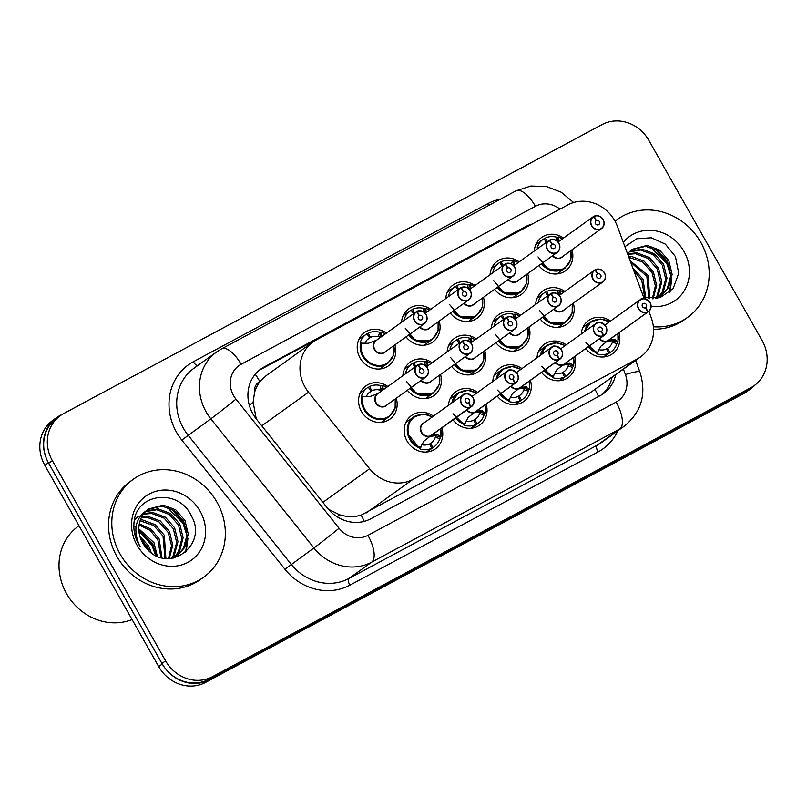 <?xml version="1.0" encoding="UTF-8"?>
<svg xmlns="http://www.w3.org/2000/svg" width="807" height="807" viewBox="0 0 807 807"><rect width="100%" height="100%" fill="white"/><g stroke="black" fill="none" stroke-linecap="round" stroke-linejoin="round"><path stroke-width="1.21" d="M618.919 332.837A20.498 18.652 -125.7 0 1 612.483 353.789A20.498 18.652 -125.7 0 1 585.801 348.594M574.655 356.593A20.498 18.652 -125.7 0 1 568.219 377.545A20.498 18.652 -125.7 0 1 541.537 372.35M530.401 380.359A20.498 18.652 -125.7 0 1 523.965 401.311A20.498 18.652 -125.7 0 1 497.273 396.116M486.137 404.115A20.498 18.652 -125.7 0 1 479.701 425.067A20.498 18.652 -125.7 0 1 453.009 419.872M441.873 427.871A20.498 18.652 -125.7 0 1 435.437 448.833A20.498 18.652 -125.7 0 1 407.021 441.015A20.498 18.652 -125.7 0 1 411.52 415.534A20.498 18.652 -125.7 0 1 433.43 416.119M573.303 303.21A20.498 18.652 -125.7 0 1 566.867 324.162A20.498 18.652 -125.7 0 1 540.186 318.967M529.039 326.966A20.498 18.652 -125.7 0 1 522.603 347.918A20.498 18.652 -125.7 0 1 495.922 342.723M484.785 350.722A20.498 18.652 -125.7 0 1 478.349 371.684A20.498 18.652 -125.7 0 1 451.658 366.479M440.521 374.488A20.498 18.652 -125.7 0 1 434.085 395.44A20.498 18.652 -125.7 0 1 407.394 390.245M396.257 398.244A20.498 18.652 -125.7 0 1 389.821 419.196A20.498 18.652 -125.7 0 1 361.405 411.388A20.498 18.652 -125.7 0 1 365.904 385.907A20.498 18.652 -125.7 0 1 387.814 386.492M571.951 249.817A20.498 18.652 -125.7 0 1 565.515 270.769A20.498 18.652 -125.7 0 1 538.834 265.574M527.687 273.583A20.498 18.652 -125.7 0 1 521.251 294.535A20.498 18.652 -125.7 0 1 494.57 289.34M483.433 297.339A20.498 18.652 -125.7 0 1 476.998 318.291A20.498 18.652 -125.7 0 1 450.306 313.096M439.169 321.095A20.498 18.652 -125.7 0 1 432.734 342.057A20.498 18.652 -125.7 0 1 406.042 336.852M394.905 344.861A20.498 18.652 -125.7 0 1 388.47 365.813A20.498 18.652 -125.7 0 1 360.053 358.005A20.498 18.652 -125.7 0 1 364.552 332.514A20.498 18.652 -125.7 0 1 386.462 333.109M644.178 298.681L617.405 226.424A36.174 32.916 54.3 0 0 614.763 220.725A36.174 32.916 54.3 0 0 567.926 204.867L316.253 339.969A36.174 32.916 54.3 0 0 312.934 342.037A36.174 32.916 54.3 0 0 308.526 392.232L369.626 468.756A36.174 32.916 54.3 0 0 412.932 479.388L637.298 358.944A36.174 32.916 54.3 0 0 640.607 356.876A36.174 32.916 54.3 0 0 651.199 317.605L648.858 311.31M254.498 392.676A36.174 32.916 -125.7 0 1 260.308 381.217L259.804 381.489A12.055 10.975 54.3 0 0 254.498 392.676L253.136 402.229L256.253 418.914M328.388 509.227L339.707 514.816C347.161 517.105 354.313 517.196 361.173 515.088L590.563 392.515L640.607 356.876M312.934 342.037L266.219 375.608L260.308 381.217M448.48 405.306A20.498 18.652 -125.7 0 1 455.784 391.778A20.498 18.652 -125.7 0 1 477.694 392.363M492.744 381.55A20.498 18.652 -125.7 0 1 500.037 368.012A20.498 18.652 -125.7 0 1 521.958 368.607M537.008 357.794A20.498 18.652 -125.7 0 1 544.301 344.256A20.498 18.652 -125.7 0 1 566.211 344.841M581.272 334.027A20.498 18.652 -125.7 0 1 588.565 320.49A20.498 18.652 -125.7 0 1 610.475 321.085M402.864 375.679A20.498 18.652 -125.7 0 1 410.168 362.151A20.498 18.652 -125.7 0 1 432.078 362.736M447.128 351.923A20.498 18.652 -125.7 0 1 454.432 338.385A20.498 18.652 -125.7 0 1 476.342 338.98M491.392 328.167A20.498 18.652 -125.7 0 1 498.686 314.629A20.498 18.652 -125.7 0 1 520.606 315.214M535.656 304.4A20.498 18.652 -125.7 0 1 542.95 290.863A20.498 18.652 -125.7 0 1 564.86 291.458M401.513 322.296A20.498 18.652 -125.7 0 1 408.816 308.758A20.498 18.652 -125.7 0 1 430.726 309.353M445.777 298.54A20.498 18.652 -125.7 0 1 453.07 285.002A20.498 18.652 -125.7 0 1 474.99 285.587M490.041 274.773A20.498 18.652 -125.7 0 1 497.334 261.236A20.498 18.652 -125.7 0 1 519.244 261.831M534.305 251.017A20.498 18.652 -125.7 0 1 541.598 237.48A20.498 18.652 -125.7 0 1 563.508 238.065M45.666 456.52A36.174 32.916 -125.7 0 1 56.429 417.733A36.174 32.916 -125.7 0 1 59.748 415.666L598.017 126.719A36.174 32.916 -125.7 0 1 598.925 126.255M755.322 384.768A36.174 32.916 -125.7 0 1 750.772 388.792A36.174 32.916 -125.7 0 1 747.453 390.86L209.184 679.807A36.174 32.916 -125.7 0 1 166.212 669.578M750.772 388.792L747.111 391.415A36.174 32.916 -125.7 0 1 743.802 393.483L205.533 682.429A36.174 32.916 -125.7 0 1 158.697 666.572L44.839 465.326A36.174 32.916 -125.7 0 1 52.778 420.366L56.429 417.733M532.156 224.074A36.174 32.916 54.3 0 0 525.377 226.727L264.192 366.923A36.174 32.916 54.3 0 0 260.873 368.991A36.174 32.916 54.3 0 0 256.465 419.186L327.491 508.138A36.174 32.916 54.3 0 0 370.796 518.77L600.226 395.612A36.174 32.916 54.3 0 0 603.545 393.544A36.174 32.916 54.3 0 0 615.691 374.771M259.097 370.373A36.174 32.916 -125.7 0 1 260.54 369.556L521.715 229.349A36.174 32.916 -125.7 0 1 525.528 227.624M762.161 340.625A36.174 32.916 -125.7 0 1 754.222 385.595A36.174 32.916 -125.7 0 1 750.913 387.663L212.443 676.71A36.174 32.916 -125.7 0 1 165.617 660.852L52.344 460.656A36.174 32.916 -125.7 0 1 60.283 415.686A36.174 32.916 -125.7 0 1 63.602 413.618L602.062 124.571A36.174 32.916 -125.7 0 1 648.899 140.428L762.161 340.625M754.222 385.595L750.571 388.217A36.174 32.916 -125.7 0 1 747.252 390.285L208.791 679.333A36.174 32.916 -125.7 0 1 161.955 663.475L48.692 463.279A36.174 32.916 -125.7 0 1 56.631 418.308L60.283 415.686M612.039 377.404A36.174 32.916 -125.7 0 1 601.669 394.784M367.084 333.957L368.254 333.12A18.087 16.453 -125.7 0 1 379.562 332.252L381.489 332.02A18.087 16.453 54.3 0 0 381.489 332.02L381.55 336.206L376.708 340.14L368.355 343.288L360.729 343.167C356.765 357.188 374.277 371.623 386.22 364.31A18.087 16.453 54.3 0 0 387.874 363.271A18.087 16.453 54.3 0 0 388.338 362.928M416.997 311.29A7.233 6.587 -125.7 0 1 426.086 314.589A7.233 6.587 -125.7 0 1 424.512 323.597A7.233 6.587 -125.7 0 1 414.475 320.833A7.233 6.587 -125.7 0 1 416.069 311.845A7.233 6.587 -125.7 0 1 416.483 311.573L416.684 311.714A6.991 6.365 54.3 0 0 414.758 320.672A6.991 6.365 54.3 0 0 423.806 323.738A6.991 6.365 54.3 0 0 425.985 314.649A6.991 6.365 54.3 0 0 417.179 311.452L419.267 315.517L418.692 315.93M360.315 343.459L360.194 342.652L360.729 343.167A18.087 16.453 54.3 0 0 362.797 356.381A18.087 16.453 54.3 0 0 386.22 364.31L379.936 368.981M368.063 338.95L369.525 337.901A13.265 12.065 54.3 0 0 368.769 338.395A13.265 12.065 54.3 0 0 364.895 343.378M416.483 311.573L376.355 340.372A7.233 6.587 54.3 0 0 374.761 349.37A7.233 6.587 54.3 0 0 384.132 352.538A7.233 6.587 54.3 0 0 384.788 352.124L384.132 352.538A7.233 6.577 -125.8 0 0 384.788 352.124L424.512 323.597C427.256 321.347 427.791 318.351 426.116 314.589C426.51 315.376 425.329 311.573 419.852 310.695L416.573 311.593M419.267 315.517A2.411 2.199 -125.7 0 1 421.779 319.622A2.411 2.199 -125.7 0 1 418.43 318.694A2.411 2.199 -125.7 0 1 419.095 315.608L418.833 315.799M369.525 337.901L366.993 333.795A18.087 16.453 -125.7 0 0 365.954 334.481L358.833 339.596M368.254 333.12L370.453 337.397L367.286 339.676M380.077 337.265L380.369 336.438L378.453 336.68A13.265 12.065 54.3 0 0 370.453 337.397M419.095 315.608L416.684 311.714M381.489 332.03L381.691 332.222A17.633 16.039 -125.8 0 1 385.292 333.947M381.55 336.206L378.604 338.708M361.546 343.086L360.194 342.652A18.087 16.453 -125.7 0 1 365.954 334.481M386.644 387.34A17.633 16.039 -125.8 0 0 383.043 385.605L382.901 389.589L378.059 393.523L369.707 396.671L362.091 396.56C358.126 410.571 375.628 425.007 387.572 417.693A18.087 16.453 54.3 0 0 389.226 416.664A18.087 16.453 54.3 0 0 389.69 416.311M418.53 364.845L418.349 364.683A7.233 6.587 -125.7 0 1 427.448 367.982A7.233 6.587 -125.7 0 1 425.864 376.98A7.233 6.587 -125.7 0 1 415.827 374.226A7.233 6.587 -125.7 0 1 417.421 365.228A7.233 6.587 -125.7 0 1 417.834 364.956L418.036 365.107A6.991 6.365 54.3 0 0 416.109 374.065A6.991 6.365 54.3 0 0 425.158 377.131A6.991 6.365 54.3 0 0 427.337 368.032A6.991 6.365 54.3 0 0 418.53 364.845L420.618 368.91L420.043 369.324M361.667 396.842L361.546 396.035L362.091 396.56A18.087 16.453 54.3 0 0 364.149 409.764A18.087 16.453 54.3 0 0 387.572 417.693L381.287 422.364M382.851 385.413A18.087 16.453 54.3 0 0 382.841 385.403L381.328 390.114L379.804 390.074A13.265 12.065 54.3 0 0 371.815 390.79L368.638 393.059M379.804 390.074L380.914 385.635A18.087 16.453 -125.7 0 0 369.606 386.503L368.446 387.35M380.914 385.635L382.437 385.696M369.414 392.343L370.877 391.284A13.265 12.065 54.3 0 0 370.12 391.778A13.265 12.065 54.3 0 0 366.247 396.772M417.834 364.956L377.706 393.766A7.233 6.587 54.3 0 0 376.112 402.754A7.233 6.587 54.3 0 0 385.484 405.921A7.233 6.587 54.3 0 0 386.139 405.507L385.484 405.921A7.233 6.577 -125.8 0 0 386.139 405.507L425.864 376.98C428.618 374.741 429.153 371.734 427.468 367.972C427.861 368.759 426.681 364.956 421.204 364.078L417.925 364.976M420.618 368.91A2.411 2.199 -125.7 0 1 423.13 373.005A2.411 2.199 -125.7 0 1 419.781 372.088A2.411 2.199 -125.7 0 1 420.447 369.001L420.185 369.192M370.877 391.284L368.345 387.189A18.087 16.453 -125.7 0 0 367.306 387.864L360.184 392.989M369.606 386.503L371.815 390.79M381.429 390.649L381.328 390.114M420.447 369.001L418.036 365.107M382.901 389.589L379.956 392.101M362.898 396.479L361.546 396.035A18.087 16.453 -125.7 0 1 367.306 387.864M414.082 416.664A18.087 16.453 54.3 0 0 413.739 416.906A18.087 16.453 54.3 0 0 409.764 439.391A18.087 16.453 54.3 0 0 420.124 448.157L423.806 441.288L430.817 435.689A7.233 6.587 54.3 0 1 421.728 432.381A7.233 6.587 54.3 0 1 423.322 423.393L463.036 394.855A7.233 6.587 -125.7 0 1 473.063 397.619A7.233 6.587 -125.7 0 1 471.48 406.607A7.233 6.587 -125.7 0 1 471.066 406.879L471.016 406.617A6.991 6.365 54.3 0 0 472.952 397.659A6.991 6.365 54.3 0 0 463.894 394.593A6.991 6.365 54.3 0 0 461.725 403.692A6.991 6.365 54.3 0 0 470.531 406.879L468.433 402.814A2.411 2.199 -125.7 0 1 465.932 398.719A2.411 2.199 -125.7 0 1 469.271 399.636A2.411 2.199 -125.7 0 1 468.605 402.723L468.443 402.834M471.066 406.879L431.342 435.407L437.001 434.206L440.874 437.011A18.087 16.453 54.3 0 0 440.894 436.99L439.795 438.695A18.087 16.453 -125.7 0 1 434.025 446.866A18.087 16.453 -125.7 0 1 432.996 447.552L426.802 452.001M421.163 446.13L420.417 449.096A18.087 16.453 -125.7 0 0 431.735 448.228L426.439 452.031M419.721 448.45L407.636 433.712L408.271 424.2L413.739 416.906L405.8 422.616M437.969 434.489L436.062 435.861L440.491 437.303M429.596 444.072L430.454 443.447A13.265 12.065 54.3 0 0 431.22 442.952A13.265 12.065 54.3 0 0 435.346 437.253L436.062 435.861M470.531 406.879L430.837 435.679M430.454 443.447L432.996 447.552M431.735 448.228L429.526 443.951A13.265 12.065 54.3 0 1 421.799 444.728M431.311 435.437L429.899 436.456L436.446 435.568M431.311 435.346L431.342 435.407A7.233 6.587 54.3 0 0 431.755 435.134L471.48 406.607C474.244 404.297 474.778 401.291 473.084 397.599C468.353 393.352 465.003 392.434 463.036 394.855A7.233 6.587 -125.7 0 0 461.443 403.853A7.233 6.587 -125.7 0 0 470.552 407.152M468.605 402.723L471.016 406.617M415.393 415.877L413.739 416.906L423.725 414.041L432.391 416.866M440.703 428.719A17.633 16.039 -125.6 0 1 440.783 436.658L440.874 437.011M615.015 221.179A60.283 54.856 -125.7 0 1 617.264 219.474A60.283 54.856 -125.7 0 1 700.839 242.453A60.283 54.856 -125.7 0 1 687.604 317.393A60.283 54.856 -125.7 0 1 653.357 326.774M656.737 298.459L661.629 295.392L668.599 287.665L672.14 274.38L668.801 260.651L659.591 250.069L647.103 245.389L632.395 249.262L630.842 250.503A27.256 24.805 -125.7 0 0 627.614 253.963M660.973 295.846L667.318 288.593L670.849 275.308L667.51 261.579L658.3 250.997L645.812 246.317L631.76 249.746M655.324 298.661L661.629 295.392M658.209 297.45L662.154 292.295L665.694 279.02L662.345 265.281L653.145 254.699L640.657 250.019L629.359 251.915M657.483 298.328L658.33 297.612M658.926 297.077L663.445 291.367L666.975 278.092L663.636 264.363L654.437 253.781L641.948 249.091L629.944 251.33M655.223 298.671L656.999 295.998L660.529 282.722L657.191 268.993L647.991 258.411L635.502 253.731L627.755 254.346M655.98 298.419L658.29 295.08L661.821 281.794L658.482 268.065L649.272 257.483L636.794 252.803L627.725 253.812M652.328 298.822L655.375 285.87L652.036 272.695L642.826 262.114L628.865 257.342M653.115 298.812L656.666 285.496L653.327 271.767L644.117 261.186L631.629 256.505L628.532 256.434M648.838 298.61L646.881 276.398L630.701 262.285M649.756 298.711L648.162 275.469L630.156 260.832M644.753 297.773L641.716 280.11L633.707 270.406M645.842 298.055L643.008 279.182L632.779 267.914M643.734 297.46L660.086 297.682L673.149 288.553L678.737 273.21L675.419 256.555L665.382 244.158L651.38 237.783L636.753 238.781L624.911 246.68M623.297 242.322A39.311 35.77 -125.7 0 1 684.003 251.491A39.311 35.77 -125.7 0 1 684.407 290.52A39.311 35.77 -125.7 0 1 651.128 306.287M687.604 317.393L684.356 319.733A60.283 54.856 -125.7 0 1 653.539 329.256M670.062 291.963L671.817 278.455M670.496 270.638L667.389 262.87L655.092 249.05M669.366 292.588L671.232 281.229M670.839 275.762L666.743 263.334L650.664 247.255M132.086 619.534A54.261 49.368 -125.7 0 1 66.527 593.569A54.261 49.368 -125.7 0 1 78.44 526.114L79.005 525.71M134.759 526.527A54.261 49.368 -125.7 0 1 136.01 527.375M141.427 531.642A54.261 49.368 -125.7 0 1 142.738 532.842M153.068 545.774A54.261 49.368 -125.7 0 1 153.663 546.793M120.162 554.157A60.283 54.856 -125.7 0 1 133.397 479.207A60.283 54.856 -125.7 0 1 216.982 502.186A60.283 54.856 -125.7 0 1 203.747 577.136A60.283 54.856 -125.7 0 1 120.162 554.157M203.747 577.136L200.499 579.466A60.283 54.856 -125.7 0 1 116.914 556.497A60.283 54.856 -125.7 0 1 130.149 481.547L133.397 479.207M172.88 558.202L177.762 555.135L184.742 547.408L188.273 534.123L184.934 520.394L175.734 509.812L163.246 505.132L148.538 509.005L146.985 510.236A27.256 24.805 -125.7 0 0 142.627 542.839A27.256 24.805 -125.7 0 0 146.077 547.721C167.271 575.209 208.478 545.461 191.562 516.298C179.265 488.336 137.412 492.704 134.214 520.858C133.084 529.039 134.598 536.887 138.764 544.402L140.307 546.914L138.965 544.322C133.034 529.342 135.707 517.973 146.985 510.236M177.116 555.589L183.451 548.336L186.982 535.051L183.643 521.322L174.443 510.74L161.955 506.06L147.903 509.479M171.467 558.394L177.762 555.135M174.352 557.183L178.297 552.038L181.827 538.753L178.488 525.024L169.278 514.442L156.8 509.762L145.502 511.648M173.616 558.071L174.473 557.355M175.069 556.82L179.588 551.11L183.118 537.825L179.779 524.096L170.57 513.514L158.081 508.834L146.077 511.073M171.366 558.414L173.142 555.741L176.672 542.455L173.334 528.726L164.124 518.144L151.635 513.464L143.353 514.23M172.113 558.162L174.423 554.812L177.964 541.537L174.625 527.808L165.415 517.226L152.927 512.536L143.868 513.545M168.461 558.565L171.518 545.613L168.169 532.438L158.969 521.857L146.481 517.176L141.528 517.257M169.248 558.555L172.799 545.239L169.46 531.51L160.26 520.929L147.772 516.248L141.951 516.46M164.971 558.353L163.014 536.141L153.814 525.559L140.075 520.797M165.899 558.454L164.305 535.212L155.095 524.631L142.617 519.95L140.398 519.859M160.896 557.516L157.859 539.843L149.981 530.26L139.107 525.024M161.975 557.798L159.15 538.915L150.778 528.948L139.288 523.894M156.003 555.63L152.705 543.545L138.895 530.35M157.335 556.245L153.986 542.627L138.844 528.878M149.174 550.979L147.54 547.257L140.589 538.43M151.272 552.714L148.831 546.329L139.782 535.858M138.219 516.419L134.396 519.98M136.191 535.303L134.87 534.597M135.969 533.568L134.507 532.902M200.136 511.224A39.311 35.77 -125.7 0 1 187.91 562.348A39.311 35.77 -125.7 0 1 137.008 545.118A39.311 35.77 -125.7 0 1 149.234 493.995A39.311 35.77 -125.7 0 1 200.136 511.224M148.185 550.041L141.144 539.843M155.69 552.603L152.584 544.836L140.287 531.026M186.205 551.706L187.95 538.198M186.639 530.37L183.532 522.613L171.235 508.793M146.057 547.701L142.415 542.465M155.63 555.438L151.938 545.3L138.945 531.016M185.499 552.331L187.375 540.972M186.982 535.505L182.886 523.077L166.807 506.998M419.922 326.885A7.233 6.587 54.3 0 0 428.396 328.782A7.233 6.587 54.3 0 0 429.052 328.368L468.766 299.831C471.52 297.591 472.055 294.585 470.37 290.823A7.233 6.587 -125.7 0 1 468.766 299.831A7.233 6.587 -125.7 0 1 458.739 297.077A7.233 6.587 -125.7 0 1 460.323 288.079A7.233 6.587 -125.7 0 1 460.736 287.806L460.948 287.958A6.991 6.365 54.3 0 0 459.012 296.915A6.991 6.365 54.3 0 0 468.07 299.982A6.991 6.365 54.3 0 0 470.249 290.883A6.991 6.365 54.3 0 0 461.443 287.695L463.531 291.761L462.956 292.174M408.645 334.996A18.087 16.453 54.3 0 0 430.484 340.544A18.087 16.453 54.3 0 0 432.138 339.515A18.087 16.453 54.3 0 0 432.602 339.162M411.348 310.201L412.518 309.363A18.087 16.453 -125.7 0 1 423.826 308.496L425.753 308.254A18.087 16.453 54.3 0 0 425.753 308.254L426.136 311.593L424.976 313.045M461.443 287.695L460.837 287.837M463.531 291.761A2.411 2.199 -125.7 0 1 466.032 295.856A2.411 2.199 -125.7 0 1 462.693 294.938A2.411 2.199 -125.7 0 1 463.359 291.852L463.097 292.043M413.507 313.681L411.247 310.039A18.087 16.453 -125.7 0 0 410.218 310.715L403.086 315.84M412.518 309.363L414.405 313.035M429.052 328.368L428.396 328.782A7.233 6.577 -125.8 0 0 429.052 328.368M463.359 291.852L460.948 287.958M470.37 290.823C470.774 291.62 469.593 287.806 464.106 286.929L461.251 287.544A7.233 6.587 -125.7 0 1 470.35 290.833M405.235 328.177L415.434 340.544L430.484 340.544L432.138 339.505L424.2 345.214M425.743 308.274L425.955 308.456A17.633 16.039 -125.8 0 1 429.556 310.191M405.719 319.32L404.983 319.411A18.087 16.453 54.3 0 0 404.882 319.875M404.983 319.411L404.458 318.886A18.087 16.453 -125.7 0 1 410.218 310.715M404.579 319.703L404.458 318.886L405.699 319.29M505.696 263.939L505.515 263.778A7.233 6.587 -125.7 0 1 514.614 267.067A7.233 6.587 -125.7 0 1 513.03 276.075A7.233 6.587 -125.7 0 1 503.003 273.321A7.233 6.587 -125.7 0 1 504.587 264.323A7.233 6.587 -125.7 0 1 505 264.05L505.212 264.202A6.991 6.365 54.3 0 0 503.275 273.149A6.991 6.365 54.3 0 0 512.334 276.216A6.991 6.365 54.3 0 0 514.503 267.127A6.991 6.365 54.3 0 0 505.696 263.939L507.795 268.005L507.22 268.418M452.898 311.23A18.087 16.453 54.3 0 0 474.738 316.788A18.087 16.453 54.3 0 0 476.402 315.749A18.087 16.453 54.3 0 0 476.866 315.406M455.612 286.435L456.782 285.597A18.087 16.453 -125.7 0 1 468.09 284.73L470.017 284.498A18.087 16.453 54.3 0 0 470.017 284.498L470.4 287.837L469.24 289.289M464.186 303.129A7.233 6.587 54.3 0 0 472.65 305.016A7.233 6.587 54.3 0 0 473.316 304.602L472.65 305.016A7.233 6.577 -125.8 0 0 473.316 304.602L513.03 276.075C515.784 273.835 516.319 270.829 514.634 267.067C515.037 267.853 513.857 264.05 508.37 263.173L505.101 264.071M507.795 268.005A2.411 2.199 -125.7 0 1 510.296 272.1A2.411 2.199 -125.7 0 1 506.957 271.182A2.411 2.199 -125.7 0 1 507.623 268.095L507.351 268.287M457.771 289.925L455.511 286.283A18.087 16.453 -125.7 0 0 454.482 286.959L447.35 292.084M456.782 285.597L458.669 289.269M507.623 268.095L505.212 264.202M449.499 304.421L459.697 316.788L474.738 316.788L476.402 315.749L468.453 321.458M470.007 284.508L470.219 284.7A17.633 16.039 -125.8 0 1 473.82 286.435M449.973 295.564L449.257 295.655A18.087 16.453 54.3 0 0 449.146 296.119M449.247 295.644L448.722 295.13A18.087 16.453 -125.7 0 1 454.482 286.959M448.833 295.937L448.722 295.13L449.953 295.533M549.96 240.173L549.779 240.012A7.233 6.587 -125.7 0 1 558.878 243.31A7.233 6.587 -125.7 0 1 557.294 252.319A7.233 6.587 -125.7 0 1 547.267 249.555A7.233 6.587 -125.7 0 1 548.851 240.567A7.233 6.587 -125.7 0 1 549.264 240.294L549.476 240.436A6.991 6.365 54.3 0 0 547.539 249.393A6.991 6.365 54.3 0 0 556.598 252.46A6.991 6.365 54.3 0 0 558.767 243.361A6.991 6.365 54.3 0 0 549.96 240.173L552.049 244.239L551.474 244.652M497.162 287.474A18.087 16.453 54.3 0 0 519.002 293.022A18.087 16.453 54.3 0 0 520.656 291.993A18.087 16.453 54.3 0 0 521.13 291.64M499.876 262.678L501.046 261.841A18.087 16.453 -125.7 0 1 512.354 260.974L514.271 260.742A18.087 16.453 54.3 0 0 514.271 260.742L514.664 264.081L513.494 265.523M508.45 279.363A7.233 6.587 54.3 0 0 516.914 281.26A7.233 6.587 54.3 0 0 517.58 280.846L516.914 281.26A7.233 6.577 -125.8 0 0 517.58 280.846L557.294 252.319C560.048 250.069 560.583 247.073 558.898 243.3C559.301 244.097 558.121 240.294 552.634 239.417L549.365 240.315M552.049 244.239A2.411 2.199 -125.7 0 1 554.56 248.334A2.411 2.199 -125.7 0 1 551.221 247.416A2.411 2.199 -125.7 0 1 551.887 244.329L551.615 244.521M502.035 266.159L499.775 262.517A18.087 16.453 -125.7 0 0 498.746 263.193L491.614 268.317M501.046 261.841L502.932 265.513M513.151 265.17L514.664 264.081M551.887 244.329L549.476 240.436M493.763 280.654L503.961 293.032L519.002 293.022L520.656 291.993L512.717 297.692M514.271 260.752L514.483 260.933A17.633 16.039 -125.8 0 1 518.074 262.668M494.237 271.798L493.521 271.888A18.087 16.453 54.3 0 0 493.41 272.352M493.511 271.888L492.986 271.374A18.087 16.453 -125.7 0 1 498.746 263.193M493.097 272.181L492.986 271.374L494.217 271.777M594.224 216.417L594.043 216.256A7.233 6.587 -125.7 0 1 603.142 219.554A7.233 6.587 -125.7 0 1 601.558 228.552A7.233 6.587 -125.7 0 1 591.531 225.799A7.233 6.587 -125.7 0 1 593.115 216.801A7.233 6.587 -125.7 0 1 593.528 216.528L593.73 216.68A6.991 6.365 54.3 0 0 591.803 225.637A6.991 6.365 54.3 0 0 600.852 228.704A6.991 6.365 54.3 0 0 603.031 219.605A6.991 6.365 54.3 0 0 594.224 216.417L596.312 220.482L595.737 220.896M541.426 263.707A18.087 16.453 54.3 0 0 563.266 269.266A18.087 16.453 54.3 0 0 564.92 268.227A18.087 16.453 54.3 0 0 565.384 267.884M558.535 236.976L558.535 236.996A18.087 16.453 54.3 0 0 558.535 236.976L557.143 241.182M555.841 240.284L556.618 237.208A18.087 16.453 -125.7 0 0 545.3 238.075L544.14 238.922M556.618 237.208L558.131 237.268M552.714 255.607A7.233 6.587 54.3 0 0 561.178 257.494A7.233 6.587 54.3 0 0 561.843 257.08L561.178 257.494A7.233 6.577 -125.8 0 0 561.843 257.08L601.558 228.552C604.312 226.313 604.846 223.307 603.162 219.544C603.565 220.331 602.385 216.528 596.898 215.651L593.629 216.548M596.312 220.482A2.411 2.199 -125.7 0 1 598.824 224.578A2.411 2.199 -125.7 0 1 595.475 223.66A2.411 2.199 -125.7 0 1 596.151 220.573L595.879 220.765M546.299 242.403L544.039 238.761A18.087 16.453 -125.7 0 0 543.01 239.437L535.878 244.561M545.3 238.075L547.196 241.757M562.338 238.912A17.633 16.039 -125.8 0 0 558.737 237.177L558.928 240.315L557.405 241.414M596.151 220.573L593.73 216.68M538.027 256.898L548.225 269.266L563.266 269.266L564.92 268.227L556.981 273.936M538.501 248.042L537.765 248.122A18.087 16.453 54.3 0 0 537.664 248.596M558.928 240.315L557.758 241.767M537.765 248.122L537.25 247.608A18.087 16.453 -125.7 0 1 543.01 239.437M537.361 248.415L537.25 247.608L538.481 248.011M455.612 418.006A18.087 16.453 54.3 0 0 464.388 424.401L468.06 417.532L475.071 411.943M475.565 411.59L481.265 410.45L485.138 413.245A18.087 16.453 54.3 0 0 485.158 413.234L484.049 414.939A18.087 16.453 -125.7 0 1 478.289 423.11A18.087 16.453 -125.7 0 1 477.26 423.786L471.066 428.245M514.785 383.123L514.816 383.396A7.233 6.587 -125.7 0 1 505.707 380.087A7.233 6.587 -125.7 0 1 507.29 371.099A7.233 6.587 -125.7 0 1 517.327 373.853A7.233 6.587 -125.7 0 1 515.734 382.851A7.233 6.587 -125.7 0 1 515.32 383.123L515.28 382.861A6.991 6.365 54.3 0 0 517.216 373.903A6.991 6.365 54.3 0 0 508.158 370.837A6.991 6.365 54.3 0 0 505.979 379.926A6.991 6.365 54.3 0 0 514.785 383.123L512.697 379.058A2.411 2.199 -125.7 0 1 510.185 374.952A2.411 2.199 -125.7 0 1 513.534 375.87A2.411 2.199 -125.7 0 1 512.869 378.967L512.707 379.078M458.346 392.908A18.087 16.453 54.3 0 0 458.003 393.15A18.087 16.453 54.3 0 0 451.849 402.895L458.003 393.15L450.054 398.85M465.427 422.374L464.681 425.339A18.087 16.453 -125.7 0 0 475.989 424.472L470.703 428.265M463.975 424.694L453.151 413.84M482.233 410.733L480.316 412.105L484.745 413.547M473.85 420.316L474.718 419.69A13.265 12.065 54.3 0 0 475.474 419.196A13.265 12.065 54.3 0 0 479.61 413.487L480.316 412.105M466.89 409.895A7.233 6.587 54.3 0 0 475.101 411.923L514.816 383.396M474.718 419.69L477.26 423.786M475.989 424.472L473.79 420.185A13.265 12.065 54.3 0 1 466.063 420.972M475.575 411.671L474.163 412.69L480.71 411.812M515.32 383.123L475.605 411.651A7.233 6.577 -125.6 0 0 475.605 411.641L475.605 411.651A7.233 6.587 54.3 0 0 476.019 411.378L515.734 382.851C518.508 380.531 519.042 377.535 517.337 373.843C512.616 369.586 509.267 368.678 507.29 371.099L472.176 396.328M512.869 378.967L515.28 382.861M459.657 392.111L458.003 393.15L467.989 390.275L476.655 393.11M484.967 404.953A17.633 16.039 -125.6 0 1 485.037 412.891L485.138 413.245M499.866 394.25A18.087 16.453 54.3 0 0 508.652 400.645L512.324 393.766L519.335 388.187A7.233 6.587 54.3 0 1 511.154 386.139M519.829 387.824L525.518 386.684L529.402 389.488A18.087 16.453 54.3 0 0 529.422 389.478M559.049 359.357L559.08 359.629A7.233 6.587 -125.7 0 1 549.971 356.331A7.233 6.587 -125.7 0 1 551.554 347.333A7.233 6.587 -125.7 0 1 561.591 350.097A7.233 6.587 -125.7 0 1 559.997 359.085A7.233 6.587 -125.7 0 1 559.584 359.357L559.544 359.095A6.991 6.365 54.3 0 0 561.47 350.137A6.991 6.365 54.3 0 0 552.422 347.071A6.991 6.365 54.3 0 0 550.243 356.169A6.991 6.365 54.3 0 0 559.049 359.357L556.961 355.292A2.411 2.199 -125.7 0 1 554.449 351.196A2.411 2.199 -125.7 0 1 557.798 352.114A2.411 2.199 -125.7 0 1 557.133 355.201L556.971 355.312M502.61 369.142A18.087 16.453 54.3 0 0 502.257 369.384A18.087 16.453 54.3 0 0 496.113 379.129L502.267 369.384L494.318 375.094M509.691 398.618L508.945 401.573A18.087 16.453 -125.7 0 0 520.253 400.706L514.967 404.509M508.239 400.938L497.405 390.074M526.487 386.967L524.58 388.338L529.009 389.781L528.313 391.173A18.087 16.453 -125.7 0 1 522.553 399.354A18.087 16.453 -125.7 0 1 521.524 400.03L515.33 404.478M518.114 396.55L518.982 395.934A13.265 12.065 54.3 0 0 519.738 395.43A13.265 12.065 54.3 0 0 523.874 389.731L524.58 388.338M559.08 359.629L519.365 388.167M518.982 395.934L521.524 400.03M520.253 400.706L518.054 396.429A13.265 12.065 54.3 0 1 510.327 397.205M519.869 387.885A7.233 6.577 -125.6 0 1 519.859 387.885L518.417 388.934L524.984 388.056M559.584 359.357L519.869 387.895A7.233 6.587 54.3 0 0 520.283 387.622L559.997 359.085C562.761 356.775 563.296 353.769 561.601 350.077C556.88 345.83 553.531 344.912 551.554 347.333L516.44 372.562M557.133 355.201L559.544 359.095M503.921 368.355L502.267 369.384L512.253 366.519L520.918 369.344M529.231 381.197A17.633 16.039 -125.6 0 1 529.301 389.135L529.009 389.781M544.13 370.484A18.087 16.453 54.3 0 0 552.906 376.879L556.588 370.01L563.589 364.431M603.848 335.601L603.797 335.339A6.991 6.365 54.3 0 0 605.734 326.381A6.991 6.365 54.3 0 0 596.686 323.314A6.991 6.365 54.3 0 0 594.507 332.403A6.991 6.365 54.3 0 0 603.313 335.601L603.343 335.873A7.233 6.587 -125.7 0 1 594.234 332.575A7.233 6.587 -125.7 0 1 595.818 323.577A7.233 6.587 -125.7 0 1 605.845 326.331A7.233 6.587 -125.7 0 1 604.261 335.329A7.233 6.587 -125.7 0 1 603.848 335.601L564.123 364.128L569.782 362.928L573.666 365.732A18.087 16.453 54.3 0 0 573.686 365.712L572.577 367.417A18.087 16.453 -125.7 0 1 566.817 375.588A18.087 16.453 -125.7 0 1 565.788 376.264L559.584 380.722M546.874 345.386A18.087 16.453 54.3 0 0 546.521 345.628A18.087 16.453 54.3 0 0 540.377 355.373L546.531 345.628L538.582 351.338M553.955 374.852L553.209 377.817A18.087 16.453 -125.7 0 0 564.517 376.95L559.231 380.743M552.502 377.172L541.668 366.317M570.751 363.211L568.844 364.582L573.273 366.025M562.378 372.794L563.246 372.168A13.265 12.065 54.3 0 0 564.002 371.674A13.265 12.065 54.3 0 0 568.138 365.964L568.844 364.582M555.418 362.383A7.233 6.587 54.3 0 0 563.629 364.401L603.343 335.873M603.313 335.601L601.225 331.536A2.411 2.199 -125.7 0 1 598.713 327.44A2.411 2.199 -125.7 0 1 602.062 328.358A2.411 2.199 -125.7 0 1 601.386 331.445L601.235 331.556M563.246 372.168L565.788 376.264M564.517 376.95L562.318 372.673A13.265 12.065 54.3 0 1 554.591 373.449M564.103 364.159L562.681 365.168L569.238 364.29M564.093 364.068L564.133 364.128A7.233 6.587 54.3 0 0 564.547 363.856L604.261 335.329C607.025 333.009 607.56 330.013 605.865 326.321C601.134 322.064 597.785 321.156 595.818 323.577L560.704 348.806M601.386 331.445L603.797 335.339M548.185 344.599L546.531 345.628L556.517 342.753L565.182 345.588M573.484 357.43A17.633 16.039 -125.6 0 1 573.565 365.369L573.666 365.732M588.394 346.728A18.087 16.453 54.3 0 0 597.17 353.123L600.852 346.253L607.853 340.665A7.233 6.587 54.3 0 1 599.682 338.617M648.112 311.835L648.061 311.573A6.991 6.365 54.3 0 0 649.998 302.615A6.991 6.365 54.3 0 0 640.94 299.558A6.991 6.365 54.3 0 0 638.771 308.647A6.991 6.365 54.3 0 0 647.577 311.835L647.607 312.107A7.233 6.587 -125.7 0 1 638.488 308.809A7.233 6.587 -125.7 0 1 640.082 299.821A7.233 6.587 -125.7 0 1 650.109 302.564A7.233 6.587 -125.7 0 1 648.525 311.573A7.233 6.587 -125.7 0 1 648.112 311.835L608.387 340.362L614.046 339.162L617.829 341.613A17.633 16.039 -125.6 0 0 617.748 333.674M591.128 321.63A18.087 16.453 54.3 0 0 590.785 321.872A18.087 16.453 54.3 0 0 584.631 331.606L590.785 321.872L582.846 327.571M598.209 351.095L597.473 354.051A18.087 16.453 -125.7 0 0 608.781 353.184L603.495 356.987M596.766 353.416L585.932 342.561M615.015 339.454L613.108 340.816L617.537 342.269L616.841 343.661A18.087 16.453 -125.7 0 1 611.081 351.832A18.087 16.453 -125.7 0 1 610.042 352.508L603.848 356.956M606.642 349.028L607.51 348.412A13.265 12.065 54.3 0 0 608.266 347.908A13.265 12.065 54.3 0 0 612.402 342.208L613.108 340.816M647.607 312.107L607.883 340.645M647.577 311.835L645.479 307.77A2.411 2.199 -125.7 0 1 642.977 303.674A2.411 2.199 -125.7 0 1 646.316 304.592A2.411 2.199 -125.7 0 1 645.65 307.679L645.499 307.8M607.51 348.412L610.042 352.508M608.781 353.184L606.582 348.906A13.265 12.065 54.3 0 1 598.855 349.693M608.357 340.393L606.945 341.411L613.512 340.534M608.357 340.302L608.387 340.362A7.233 6.587 54.3 0 0 608.811 340.1L648.525 311.573C651.289 309.252 651.824 306.246 650.129 302.564C645.398 298.308 642.049 297.39 640.082 299.821L604.968 325.039M645.65 307.679L648.061 311.573M592.439 320.833L590.785 321.872M462.794 341.079L462.603 340.927A7.233 6.587 -125.7 0 1 471.702 344.216A7.233 6.587 -125.7 0 1 470.118 353.224A7.233 6.587 -125.7 0 1 460.091 350.46A7.233 6.587 -125.7 0 1 461.685 341.472A7.233 6.587 -125.7 0 1 462.088 341.2L462.3 341.341A6.991 6.365 54.3 0 0 460.363 350.299A6.991 6.365 54.3 0 0 469.422 353.365A6.991 6.365 54.3 0 0 471.601 344.276A6.991 6.365 54.3 0 0 462.794 341.079L464.882 345.144L464.307 345.557M409.996 388.379A18.087 16.453 54.3 0 0 431.836 393.937A18.087 16.453 54.3 0 0 433.49 392.898A18.087 16.453 54.3 0 0 433.954 392.555M412.7 363.584L413.87 362.747A18.087 16.453 -125.7 0 1 425.178 361.879L427.105 361.647A18.087 16.453 54.3 0 0 427.105 361.647L427.498 364.986L426.328 366.428M421.274 380.268A7.233 6.587 54.3 0 0 429.748 382.165A7.233 6.587 54.3 0 0 430.403 381.751L429.748 382.165A7.233 6.577 -125.8 0 0 430.403 381.751L470.118 353.224C472.872 350.974 473.406 347.978 471.722 344.216C472.125 345.003 470.945 341.2 465.468 340.322L462.189 341.22M464.882 345.144A2.411 2.199 -125.7 0 1 467.394 349.249A2.411 2.199 -125.7 0 1 464.045 348.331A2.411 2.199 -125.7 0 1 464.711 345.235L464.449 345.426M414.859 367.064L412.609 363.422A18.087 16.453 -125.7 0 0 411.57 364.108L404.448 369.223M413.87 362.747L415.756 366.418M425.985 366.075L427.498 364.986M464.711 345.235L462.3 341.341M406.587 381.57L416.785 393.937L431.836 393.937L433.49 392.898L425.551 398.608M427.105 361.657L427.307 361.849A17.633 16.039 -125.8 0 1 430.908 363.574M407.071 372.713L406.345 372.804A18.087 16.453 54.3 0 0 406.234 373.268M406.335 372.794L405.81 372.279A18.087 16.453 -125.7 0 1 411.57 364.108M405.931 373.086L405.81 372.279L407.051 372.683M506.877 317.161A7.233 6.587 -125.7 0 1 515.966 320.46A7.233 6.587 -125.7 0 1 514.382 329.458A7.233 6.587 -125.7 0 1 504.355 326.704A7.233 6.587 -125.7 0 1 505.939 317.706A7.233 6.587 -125.7 0 1 506.352 317.433L506.564 317.585A6.991 6.365 54.3 0 0 504.627 326.542A6.991 6.365 54.3 0 0 513.686 329.609A6.991 6.365 54.3 0 0 515.855 320.51A6.991 6.365 54.3 0 0 507.048 317.322L509.146 321.388L508.571 321.801M454.26 364.623A18.087 16.453 54.3 0 0 476.09 370.171A18.087 16.453 54.3 0 0 477.754 369.142A18.087 16.453 54.3 0 0 478.218 368.789M471.359 337.901L471.369 337.881A18.087 16.453 54.3 0 0 471.369 337.881L469.977 342.087M468.665 341.19L469.442 338.123A18.087 16.453 -125.7 0 0 458.134 338.99L456.964 339.828M469.442 338.123L470.955 338.173M465.538 356.512A7.233 6.587 54.3 0 0 474.002 358.409A7.233 6.587 54.3 0 0 474.667 357.995L474.002 358.409A7.233 6.577 -125.8 0 0 474.667 357.995L514.382 329.458C517.136 327.218 517.67 324.212 515.986 320.45C516.389 321.247 515.209 317.433 509.721 316.556L506.453 317.464M509.146 321.388A2.411 2.199 -125.7 0 1 511.648 325.483A2.411 2.199 -125.7 0 1 508.309 324.565A2.411 2.199 -125.7 0 1 508.975 321.479L508.713 321.67M459.122 343.308L456.863 339.666A18.087 16.453 -125.7 0 0 455.834 340.342L448.702 345.467M458.134 338.99L460.02 342.662M470.249 342.319L471.752 341.22L470.592 342.672M508.975 321.479L506.564 317.585M450.851 357.804L461.049 370.181L476.09 370.171L477.754 369.142L469.805 374.841M450.599 349.038L450.074 348.513L451.305 348.917L450.609 349.038A18.087 16.453 54.3 0 0 450.498 349.502M475.172 339.818A17.633 16.039 -125.8 0 0 471.57 338.083L471.752 341.22M450.195 349.33L450.074 348.513A18.087 16.453 -125.7 0 1 455.834 340.342M551.312 293.566L551.131 293.405A7.233 6.587 -125.7 0 1 560.229 296.704A7.233 6.587 -125.7 0 1 558.646 305.702A7.233 6.587 -125.7 0 1 548.619 302.948A7.233 6.587 -125.7 0 1 550.203 293.95A7.233 6.587 -125.7 0 1 550.616 293.677L550.828 293.829A6.991 6.365 54.3 0 0 548.891 302.776A6.991 6.365 54.3 0 0 557.95 305.843A6.991 6.365 54.3 0 0 560.119 296.754A6.991 6.365 54.3 0 0 551.312 293.566L553.41 297.632L552.825 298.045M498.514 340.857A18.087 16.453 54.3 0 0 520.354 346.415A18.087 16.453 54.3 0 0 522.018 345.376A18.087 16.453 54.3 0 0 522.482 345.033M501.228 316.062L502.398 315.224A18.087 16.453 -125.7 0 1 513.706 314.357L515.623 314.125A18.087 16.453 54.3 0 0 515.623 314.125L516.016 317.464L514.856 318.916M509.802 332.756A7.233 6.587 54.3 0 0 518.265 334.643A7.233 6.587 54.3 0 0 518.931 334.229L518.265 334.643A7.233 6.577 -125.8 0 0 518.931 334.229L558.646 305.702C561.4 303.462 561.934 300.456 560.25 296.694C560.653 297.48 559.473 293.677 553.985 292.8L550.717 293.698M553.41 297.632A2.411 2.199 -125.7 0 1 555.912 301.727A2.411 2.199 -125.7 0 1 552.573 300.809A2.411 2.199 -125.7 0 1 553.239 297.722L552.966 297.914M503.386 319.552L501.127 315.91A18.087 16.453 -125.7 0 0 500.098 316.586L492.966 321.711M502.398 315.224L504.284 318.896M514.513 318.563L516.016 317.464M553.239 297.722L550.828 293.829M495.115 334.048L505.313 346.415L520.354 346.415L522.008 345.376L514.069 351.085M515.623 314.135L515.834 314.327A17.633 16.039 -125.8 0 1 519.426 316.062M495.589 325.191L494.862 325.271A18.087 16.453 54.3 0 0 494.762 325.746M494.862 325.271L494.338 324.757A18.087 16.453 -125.7 0 1 500.098 316.586M494.449 325.564L494.338 324.757L495.569 325.16M604.493 272.948A7.233 6.587 -125.7 0 1 602.91 281.946A7.233 6.587 -125.7 0 1 592.883 279.182A7.233 6.587 -125.7 0 1 594.466 270.194A7.233 6.587 -125.7 0 1 594.88 269.921L595.092 270.063A6.991 6.365 54.3 0 0 593.155 279.02A6.991 6.365 54.3 0 0 602.204 282.087A6.991 6.365 54.3 0 0 604.382 272.988A6.991 6.365 54.3 0 0 595.576 269.8L597.664 273.866L597.089 274.279M542.778 317.101A18.087 16.453 54.3 0 0 564.618 322.649A18.087 16.453 54.3 0 0 566.272 321.62A18.087 16.453 54.3 0 0 566.736 321.267M545.492 292.305L546.662 291.468A18.087 16.453 -125.7 0 1 557.97 290.601L559.887 290.369A18.087 16.453 54.3 0 0 559.887 290.369L560.28 293.708L559.11 295.15M554.066 308.99A7.233 6.587 54.3 0 0 562.529 310.887A7.233 6.587 54.3 0 0 563.195 310.473L562.529 310.887A7.233 6.577 -125.8 0 0 563.195 310.473L602.91 281.946C605.664 279.696 606.198 276.7 604.514 272.927C604.917 273.724 603.737 269.921 598.249 269.044L594.981 269.942M597.664 273.866A2.411 2.199 -125.7 0 1 600.176 277.961A2.411 2.199 -125.7 0 1 596.837 277.043A2.411 2.199 -125.7 0 1 597.503 273.956L597.23 274.148M547.65 295.786L545.391 292.144A18.087 16.453 -125.7 0 0 544.362 292.82L537.23 297.944M546.662 291.468L548.548 295.14M597.503 273.956L595.092 270.063M595.576 269.8L595.395 269.639A7.233 6.587 -125.7 0 1 604.493 272.937M539.379 310.281L549.577 322.659L564.618 322.649L566.272 321.62L558.333 327.319M559.887 290.379L560.088 290.56A17.633 16.039 -125.8 0 1 563.689 292.295M539.116 301.515L538.602 301.001L539.833 301.404L539.137 301.515A18.087 16.453 54.3 0 0 539.026 301.979M538.713 301.808L538.602 301.001A18.087 16.453 -125.7 0 1 544.362 292.82M249.323 405.306A36.174 0.837 -38.6 0 0 253.136 402.229M598.501 396.54A36.174 14.899 -118.2 0 0 595.142 389.539M364.229 521.362A36.174 14.899 -118.2 0 0 361.173 515.088M337.195 516.843A36.174 0.837 -38.6 0 0 339.707 514.816M259.804 381.489A36.174 14.899 -118.2 0 0 255.224 374.277M590.563 392.515L637.298 358.944M366.207 512.949L412.932 479.388M322.871 502.347L369.626 468.756M261.771 425.824L308.526 392.232M44.839 465.326L48.41 462.764M743.802 393.483L747.453 390.86M205.533 682.429L209.184 679.807M158.697 666.572L162.268 664.01M521.715 229.349L525.377 226.727M559.997 209.134A24.119 21.94 54.3 0 0 535.414 206.299L241.101 364.29A24.119 21.94 54.3 0 0 233.606 395.642A24.119 21.94 54.3 0 0 235.957 399.122L339.061 528.252A24.119 21.94 54.3 0 0 367.931 535.344L616.144 402.098A24.119 21.94 54.3 0 0 625.415 374.539L623.438 369.213M573.626 202.527L561.329 192.278L546.51 186.548L530.764 186.034L515.885 190.886A24.119 9.926 61.8 0 1 535.414 206.299M616.144 402.098A24.119 9.926 61.8 0 1 619.887 428.9L371.664 562.146A48.228 43.891 -125.7 0 1 313.933 547.963L210.829 418.833A48.228 43.891 -125.7 0 1 206.118 411.873A48.228 43.891 -125.7 0 1 216.71 351.913L193.962 368.254A48.228 43.891 54.3 0 0 183.381 428.204A48.228 43.891 54.3 0 0 188.081 435.175L291.186 564.305A48.228 43.891 54.3 0 0 348.927 578.478L597.14 445.232A48.228 43.891 54.3 0 0 601.558 442.478L624.305 426.146A48.228 43.891 -125.7 0 1 619.887 428.9L597.14 445.232A6.032 2.482 -118.2 0 0 598.078 451.93L349.865 585.176A54.261 49.368 -125.7 0 1 284.911 569.228L181.807 440.097A54.261 49.368 -125.7 0 1 193.387 361.718L487.69 203.727A6.032 2.482 -118.2 0 0 488.82 205.422M181.807 440.097L210.829 418.833A24.119 0.555 -38.6 0 0 235.957 399.122M487.69 203.727A54.261 49.368 -125.7 0 1 500.481 199.158M617.9 430.736A54.261 49.368 -125.7 0 1 598.078 451.93M750.913 387.663L747.252 390.285M52.344 460.656L48.692 463.279M165.617 660.852L161.955 663.475M212.443 676.71L208.791 679.333M339.061 528.252A24.119 0.555 -38.6 0 1 313.933 547.963L284.911 569.228M367.931 535.344A24.119 9.926 61.8 0 1 371.664 562.146L348.927 578.478A6.032 2.482 -118.2 0 0 349.865 585.176M193.387 361.718A6.032 2.482 -118.2 0 0 197.544 365.682M625.415 374.539A24.119 2.895 -20.3 0 1 639.901 371.997L635.623 360.457M515.885 190.886L221.582 348.876A24.119 9.926 61.8 0 1 241.101 364.29M260.54 369.556L264.192 366.923M385.968 351.277A7.455 6.779 -125.8 0 1 375.558 351.116A7.455 6.779 -125.8 0 1 375.901 340.443M393.745 345.699A17.633 16.039 -125.8 0 1 377.817 365.42A17.633 16.039 -125.8 0 1 361.455 343.086M378.453 336.68L379.562 332.252M381.086 332.313L379.976 336.731M381.882 335.359L380.369 336.438M387.33 404.66A7.455 6.779 -125.8 0 1 376.909 404.509A7.455 6.779 -125.8 0 1 377.252 393.826M395.097 399.082A17.633 16.039 -125.8 0 1 379.169 418.803A17.633 16.039 -125.8 0 1 362.807 396.469M383.234 388.742L381.721 389.821M430.111 436.264A7.455 6.779 -125.6 0 1 420.941 431.664A7.455 6.779 -125.6 0 1 424.502 422.535M432.915 434.307A7.455 6.779 -125.6 0 1 431.896 435.306M420.538 447.522A17.633 16.039 -125.6 0 1 409.088 423.877A17.633 16.039 -125.6 0 1 432.27 416.957M437.001 434.206L435.528 435.266M439.795 438.695L435.346 437.253M430.232 327.521A7.455 6.779 -125.8 0 1 419.6 327.117M437.999 321.932A17.633 16.039 -125.8 0 1 429.526 340.443A17.633 16.039 -125.8 0 1 409.29 334.522M423.06 311.563L423.826 308.496M425.339 308.546L424.361 312.46M426.136 311.593L424.633 312.682M474.496 303.755A7.455 6.779 -125.8 0 1 463.864 303.361M482.263 298.176A17.633 16.039 -125.8 0 1 473.79 316.677A17.633 16.039 -125.8 0 1 453.554 310.766M467.314 287.806L468.09 284.73M469.603 284.79L468.625 288.704M470.4 287.837L468.897 288.916M518.76 279.999A7.455 6.779 -125.8 0 1 508.128 279.595M526.527 274.42A17.633 16.039 -125.8 0 1 518.054 292.921A17.633 16.039 -125.8 0 1 497.818 287.01M511.577 264.04L512.354 260.974M513.867 261.034L512.889 264.938M563.024 256.233A7.455 6.779 -125.8 0 1 552.392 255.839M570.791 250.654A17.633 16.039 -125.8 0 1 562.308 269.165A17.633 16.039 -125.8 0 1 542.072 263.243M474.375 412.498A7.455 6.779 -125.6 0 1 466.567 410.127M477.179 410.551A7.455 6.779 -125.6 0 1 476.15 411.55M464.802 423.756A17.633 16.039 -125.6 0 1 456.258 417.542M452.687 402.29A17.633 16.039 -125.6 0 1 476.534 393.201M481.265 410.45L479.792 411.499M484.049 414.939L479.61 413.487M518.639 388.742A7.455 6.779 -125.6 0 1 510.831 386.371M521.443 386.785A7.455 6.779 -125.6 0 1 520.414 387.784M509.066 400A17.633 16.039 -125.6 0 1 500.522 393.776M496.951 378.533A17.633 16.039 -125.6 0 1 520.797 369.435M525.518 386.684L524.046 387.743M528.313 391.173L523.874 389.731M562.893 364.986A7.455 6.779 -125.6 0 1 555.095 362.615M565.707 363.029A7.455 6.779 -125.6 0 1 564.678 364.028M553.33 376.233A17.633 16.039 -125.6 0 1 544.786 370.02M541.204 354.767A17.633 16.039 -125.6 0 1 565.051 345.678M569.782 362.928L568.31 363.987M572.577 367.417L568.138 365.964M607.157 341.22A7.455 6.779 -125.6 0 1 599.359 338.849M609.961 339.263A7.455 6.779 -125.6 0 1 608.942 340.261M597.583 352.477A17.633 16.039 -125.6 0 1 589.039 346.264M585.468 331.011A17.633 16.039 -125.6 0 1 609.315 321.922M614.046 339.162L612.574 340.221M616.841 343.661L612.402 342.208M431.584 380.904A7.455 6.779 -125.8 0 1 420.951 380.5M439.351 375.326A17.633 16.039 -125.8 0 1 430.877 393.826A17.633 16.039 -125.8 0 1 410.642 387.915M424.411 364.956L425.178 361.879M426.701 361.94L425.713 365.853M475.848 357.148A7.455 6.779 -125.8 0 1 465.215 356.744M483.615 351.559A17.633 16.039 -125.8 0 1 475.141 370.07A17.633 16.039 -125.8 0 1 454.906 364.149M520.112 333.382A7.455 6.779 -125.8 0 1 509.479 332.988M527.879 327.803A17.633 16.039 -125.8 0 1 519.405 346.304A17.633 16.039 -125.8 0 1 499.17 340.393M512.929 317.433L513.706 314.357M515.219 314.417L514.241 318.331M564.375 309.626A7.455 6.779 -125.8 0 1 553.743 309.222M572.143 304.047A17.633 16.039 -125.8 0 1 563.659 322.548A17.633 16.039 -125.8 0 1 543.424 316.637M557.193 293.667L557.97 290.601M559.483 290.661L558.494 294.565M560.28 293.708L558.777 294.787M624.305 426.146C641.565 411.923 646.76 393.877 639.901 371.997M221.582 348.876L216.71 351.913M387.874 363.271L393.786 354.727L393.866 345.608M385.413 333.856L381.6 332M389.226 416.654L395.137 408.11L395.218 398.991M386.775 387.249L382.952 385.393M440.834 428.628L440.945 436.92M434.025 446.866L426.903 451.991M617.264 219.474L614.974 221.108M425.208 313.308L460.747 287.806M432.138 339.515L438.05 330.961L438.13 321.842M429.677 310.1L425.864 308.244M469.472 289.552L505 264.05M476.402 315.749L482.304 307.205L482.394 298.086M473.941 286.344L470.128 284.478M513.736 265.785L549.264 240.284M520.656 291.993L526.567 283.449L526.658 274.33M518.205 262.578L514.392 260.722M558 242.029L593.528 216.528M564.92 268.227L570.831 259.683L570.912 250.563M562.469 238.822L558.646 236.965M485.088 404.862L485.209 413.154M478.289 423.11L471.167 428.235M529.352 381.106L529.463 389.398M522.553 399.354L515.421 404.468M573.616 357.34L573.727 365.642M566.817 375.588L559.685 380.712M590.785 321.862L600.781 318.997L609.446 321.822M617.88 333.584L617.991 341.875M611.081 351.832L603.949 356.946M426.57 366.701L462.098 341.2M433.49 392.898L439.401 384.354L439.482 375.235M431.029 363.483L427.216 361.627M470.824 342.935L506.362 317.433M477.754 369.142L483.655 360.588L483.746 351.469M475.293 339.727L471.48 337.871M515.088 319.179L550.616 293.677M522.018 345.376L527.919 336.832L528.01 327.713M519.557 315.971L515.744 314.105M559.352 295.412L594.88 269.921M566.272 321.62L572.183 313.076L572.264 303.957M563.821 292.205L559.997 290.349"/></g></svg>
